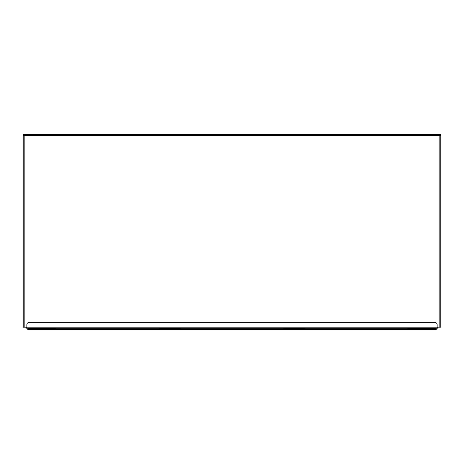 <?xml version="1.0" encoding="UTF-8"?>
<svg xmlns="http://www.w3.org/2000/svg" width="464" height="464" viewBox="0 0 464 464"><rect width="100%" height="100%" fill="white"/><g stroke="black" fill="none" stroke-linecap="round" stroke-linejoin="round"><path stroke-width="0.7" d="M55.587 328.147L56.318 328.872L159.262 328.872L159.987 328.147M179.8 328.147L180.531 328.872L283.469 328.872L284.2 328.147M304.013 328.147L304.738 328.872L407.682 328.872L408.413 328.147M437.79 327.172L437.79 328.147L26.21 328.147L26.21 327.172M436.212 328.147L436.212 329.602L27.788 329.602L27.788 328.147M26.842 328.147L26.842 324.748A2.43 2.43 0 0 1 29.273 322.318L434.727 322.318A2.43 2.43 0 0 1 437.158 324.748L437.158 328.147M24.169 134.74L23.542 134.74L23.542 134.398L24.169 134.398L24.169 135.372L23.2 135.372L23.2 134.398L23.542 134.398L23.542 135.372M23.2 299.007L23.2 301.925M23.2 161.588L23.2 163.05M23.2 158.189L23.2 159.651M23.2 324.748L23.2 327.172L440.8 327.172L440.8 135.372L439.831 135.372L439.831 327.172M26.842 134.398L29.273 134.398L26.842 134.398M440.458 135.372L440.458 134.398L440.458 134.74L439.831 134.74M23.2 135.372L23.2 327.172M440.8 135.372L440.8 134.398L439.831 134.398L439.831 135.372L24.169 135.372L24.169 327.172M24.169 134.398L439.831 134.398M436.212 328.628L407.926 328.628M304.5 328.628L283.713 328.628M180.287 328.628L159.5 328.628M56.074 328.628L27.788 328.628"/></g></svg>
